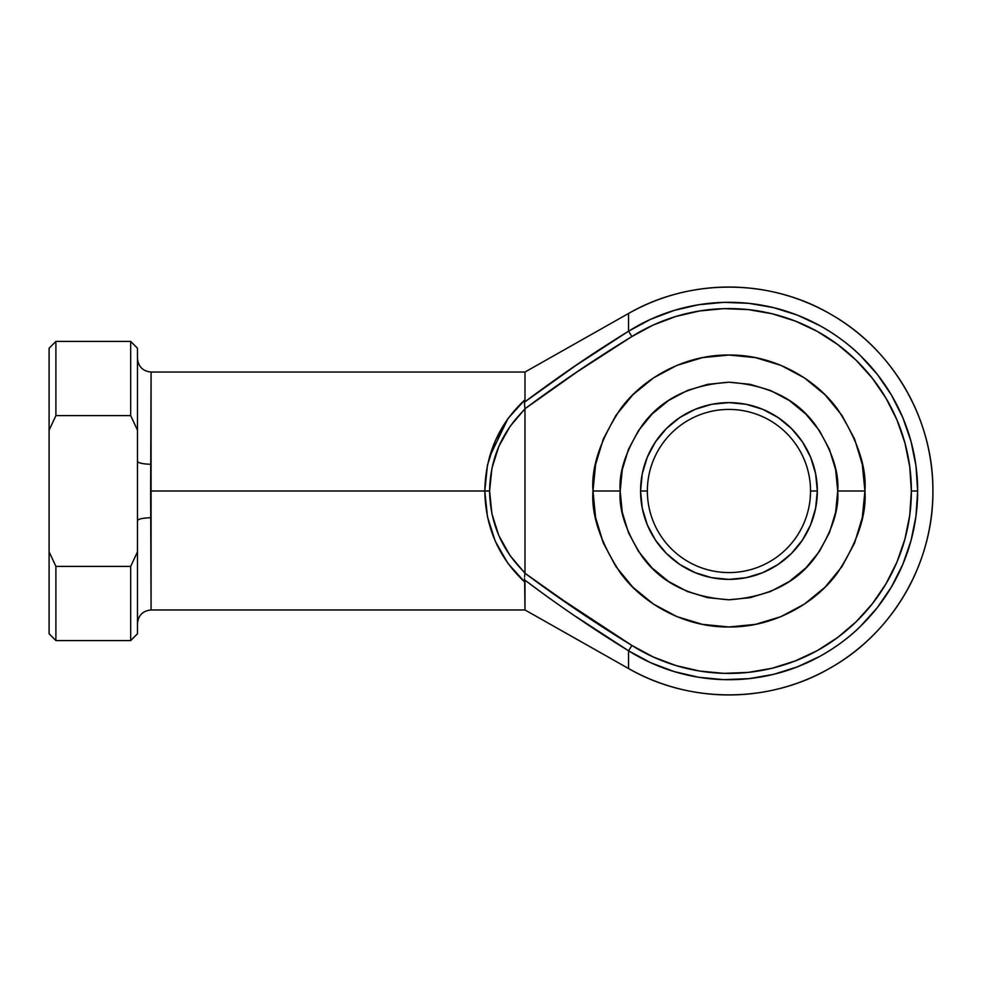 <?xml version="1.0" encoding="UTF-8"?>
<svg xmlns="http://www.w3.org/2000/svg" width="982" height="982" viewBox="0 0 982 982"><rect width="100%" height="100%" fill="white"/><g stroke="black" fill="none" stroke-linecap="round" stroke-linejoin="round"><path stroke-width="1.47" d="M628.554 313.467L628.554 331.204L650.673 319.285L674.18 310.41L698.644 304.739L723.66 302.358L748.763 303.328L773.521 307.624L797.482 315.173L820.24 325.84C836.345 335.022 849.774 344.977 860.502 355.705L877.307 374.375L891.484 395.12L902.789 417.559L911.001 441.311L915.985 465.934L917.654 491L915.985 516.066L911.001 540.689L902.789 564.441L891.484 586.88L877.307 607.625L860.502 626.295C849.774 637.023 836.345 646.978 820.24 656.16L797.482 666.827L773.521 674.376L748.763 678.672L723.66 679.642L698.644 677.261L674.18 671.59L650.673 662.715L628.554 650.796L628.554 668.533C690.211 704.131 770.539 703.591 831.717 667.171C893.522 631.856 933.538 562.195 932.9 491C933.538 419.805 893.522 350.144 831.717 314.829C770.539 278.409 690.211 277.869 628.554 313.467L524.989 372.031L524.989 399.735L524.989 372.031L151.081 372.031L150.651 491L484.789 491L487.453 465.198L495.333 440.636L508.05 418.455L524.989 399.735L524.646 402.043L575.82 365.5L628.554 331.204L628.554 313.467A203.949 203.949 0 0 1 932.9 491A203.949 203.949 0 0 1 628.554 668.533L628.554 650.796A188.716 188.716 0 0 0 917.654 491L911.37 491A182.419 182.419 0 0 1 631.905 645.469L628.554 650.796L575.82 616.5M815.625 473.754L817.331 491L810.531 491A81.58 81.58 0 0 0 728.951 409.42A81.58 81.58 0 0 0 647.359 491A81.58 81.58 0 0 0 728.951 572.58A81.58 81.58 0 0 0 810.531 491L817.331 491A88.38 88.38 0 0 1 728.951 579.38A88.38 88.38 0 0 1 640.571 491L647.359 491A81.58 81.58 0 0 1 728.951 409.42A81.58 81.58 0 0 1 810.531 491A81.58 81.58 0 0 1 728.951 572.58A81.58 81.58 0 0 1 647.359 491L640.571 491L642.265 473.754L647.298 457.182L655.46 441.9L666.447 428.508L679.851 417.51L695.121 409.347L711.704 404.314L728.951 402.62L746.185 404.314L762.769 409.347L778.051 417.51L791.443 428.508L802.429 441.9L810.604 457.182L815.625 473.754L817.331 491L815.625 508.246L810.604 524.818L802.429 540.1L791.443 553.492L778.051 564.49L762.769 572.653L746.185 577.686L728.951 579.38L711.704 577.686L695.121 572.653L679.851 564.49L666.447 553.492L655.46 540.1L647.298 524.818L642.265 508.246L640.571 491L642.265 473.754M862.306 517.526L864.921 491C866.725 467.371 857.667 440.169 837.72 409.42C816.852 380.218 775.105 354.49 728.951 355.03C682.785 354.49 641.037 380.218 620.17 409.42C600.223 440.169 591.164 467.371 592.981 491L620.17 491C618.721 472.097 625.976 450.333 641.921 425.734C660.812 399.33 689.818 384.834 728.951 382.219C768.071 384.834 797.077 399.33 815.968 425.734C831.926 450.333 839.168 472.097 837.72 491L864.921 491L862.306 517.526L854.561 543.034L842.004 566.54L825.089 587.15L804.491 604.053L780.985 616.622L755.477 624.356L728.951 626.97L702.425 624.356L676.917 616.622L653.411 604.053L632.801 587.15L615.886 566.54L603.329 543.034L595.595 517.526L592.981 491L595.595 464.474L603.329 438.966L615.886 415.46L632.801 394.85L653.411 377.947L676.917 365.378L702.425 357.644L728.951 355.03L755.477 357.644L780.985 365.378L804.491 377.947L825.089 394.85L842.004 415.46L854.561 438.966L862.306 464.474L864.921 491L862.306 464.474M595.215 515.55L593.091 496.597M595.951 519.269L597.289 524.989L595.939 519.245M593.14 497.665L593.14 484.347L595.215 466.462M595.129 515.071L594.294 509.916M595.902 462.939L596.16 461.749M596.356 460.877L596.528 460.116M597.13 457.661L596.651 459.613L597.13 457.661M498.819 446.442L491.921 468.242L489.588 491L491.921 513.758L498.819 535.558L510.002 555.517L524.977 573.23L577.674 610.485L631.905 645.469L653.276 656.995L675.997 665.575L699.663 671.05L723.832 673.345L748.112 672.412L772.036 668.263L795.199 660.96L817.196 650.661L837.621 637.514L856.12 621.79L872.36 603.734L886.071 583.676L896.983 561.986L904.925 539.032L909.749 515.231L911.37 491L909.749 466.769L904.925 442.968L896.983 420.014L886.071 398.324L872.36 378.266L856.12 360.21L837.621 344.486L817.196 331.339L795.199 321.04L772.036 313.737L748.112 309.588L723.832 308.655L699.663 310.95L675.997 316.425L653.276 325.005L631.905 336.531L577.674 371.515L524.977 408.77L524.989 572.788L524.977 408.77L510.002 426.483L498.917 446.209M577.674 371.515L631.905 336.531A182.419 182.419 0 0 1 911.37 491L917.654 491A188.716 188.716 0 0 0 628.554 331.204L631.905 336.531L628.554 331.204C592.797 353.201 558.157 376.818 524.646 402.043L524.989 399.735C498.942 423.893 485.538 454.31 484.789 491L150.651 491L151.081 609.969L524.989 609.969L524.989 582.265L508.05 563.545L495.333 541.364L487.453 516.802L484.789 491L489.588 491C490.165 458.876 501.962 431.614 524.989 409.212L524.977 408.77C559.495 383.066 595.141 358.982 631.905 336.531M549.945 598.639L524.646 579.957C558.157 605.182 592.797 628.799 628.554 650.796L631.905 645.469L551.037 592.269M854.561 438.966L842.004 415.46M653.411 377.947L632.801 394.85M595.62 517.661L595.902 519.061M597.289 524.989L603.329 543.034M653.411 604.053L676.917 616.622M804.491 604.053L825.089 587.15M137.48 430.19L137.48 348.229L137.48 461.172L137.48 430.19L130.68 415.607L130.68 341.429L130.68 415.607L137.48 430.19M628.554 650.796C592.797 628.799 558.157 605.182 524.646 579.957L524.989 609.969L628.554 668.533M55.9 415.607L130.68 415.607L55.9 415.607L55.9 341.429L55.9 415.607L49.1 430.19L49.1 633.771L55.9 640.571L55.9 566.393L55.9 640.571L130.68 640.571L130.68 566.393L55.9 566.393L49.1 551.81L49.1 430.19L55.9 415.607M137.48 633.771L137.48 551.81L130.68 566.393L130.68 640.571L137.48 633.771L137.48 520.828L137.48 551.81L130.68 566.393L55.9 566.393L49.1 551.81L49.1 633.771M49.1 348.229L49.1 430.19L49.1 348.229L55.9 341.429L130.68 341.429L137.48 348.229M137.48 358.43C138.302 366.679 142.832 371.208 151.081 372.031L151.081 464.228A13.601 3.056 0 0 1 137.48 461.172A13.601 3.056 180 0 0 151.081 464.228L151.081 517.772A13.601 3.056 0 0 0 137.48 520.828L137.48 461.172L137.48 520.828A13.601 3.056 180 0 1 151.081 517.772L151.081 609.969C142.832 610.792 138.302 615.321 137.48 623.57M789.381 400.558L770.575 390.505L750.162 384.318L728.951 382.219L707.727 384.318L687.314 390.505L668.509 400.558L652.036 414.085L638.509 430.57L628.455 449.375L622.257 469.777L620.17 491L622.257 512.223L628.455 532.625L638.509 551.43L652.036 567.915L668.509 581.442L687.314 591.495L707.727 597.682L728.951 599.781L750.162 597.682L770.575 591.495L789.381 581.442L805.866 567.915L819.393 551.43L829.446 532.625L835.633 512.223L837.72 491L835.633 469.777L829.446 449.375L819.393 430.57L805.866 414.085L789.381 400.558M642.265 508.246L640.571 491A88.38 88.38 0 0 1 728.951 402.62A88.38 88.38 0 0 1 817.331 491L815.625 508.246M802.429 540.1L791.443 553.492L778.051 564.49M746.185 577.686L728.951 579.38L711.704 577.686M679.851 564.49L666.447 553.492L655.46 540.1M655.46 441.9L666.447 428.508L679.851 417.51M711.704 404.314L728.951 402.62L746.185 404.314M778.051 417.51L791.443 428.508L802.429 441.9M595.117 466.966L594.294 472.084M595.939 462.755L596.651 459.613M620.17 491L592.981 491C591.164 514.629 600.223 541.831 620.17 572.58C641.037 601.782 682.785 627.51 728.951 626.97C775.105 627.51 816.852 601.782 837.72 572.58C857.667 541.831 866.725 514.629 864.921 491L837.72 491C839.168 509.904 831.926 531.667 815.968 556.266C797.077 582.67 768.071 597.166 728.951 599.781C689.818 597.166 660.812 582.67 641.921 556.266C625.976 531.667 618.721 509.904 620.17 491M524.462 403.651L524.977 408.77M524.597 402.264L524.486 403.16M489.466 457.011L507.976 418.565M631.905 645.469C595.141 623.018 559.495 598.934 524.977 573.23L524.989 572.788C501.962 550.386 490.165 523.124 489.588 491L484.789 491C485.538 527.69 498.942 558.107 524.989 582.265L524.474 578.496M524.965 573.341L524.56 576.864M524.56 405.136L524.646 402.043"/></g></svg>

